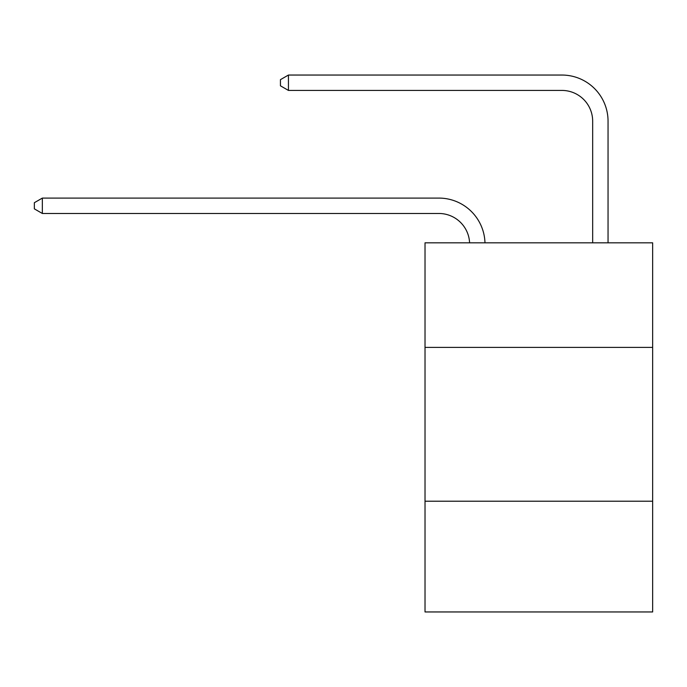 <?xml version="1.0" encoding="UTF-8"?>
<svg xmlns="http://www.w3.org/2000/svg" width="687" height="687" viewBox="0 0 687 687"><rect width="100%" height="100%" fill="white"/><g stroke="black" fill="none" stroke-linecap="round" stroke-linejoin="round"><path stroke-width="1.03" d="M652.65 347.407L652.65 242.82L425.021 242.82L425.021 347.407L652.65 347.407L652.65 611.954L425.021 611.954L425.021 347.407M652.65 501.209L425.021 501.209M438.856 213.477A30.76 30.76 0 0 1 469.59 242.82A30.76 30.76 0 0 0 438.856 213.477A30.76 30.76 0 0 1 469.59 242.82A30.76 30.76 0 0 0 438.856 213.477A30.76 30.76 0 0 1 469.59 242.82A30.76 30.76 0 0 0 438.856 213.477A30.76 30.76 0 0 1 469.59 242.82A30.76 30.76 0 0 0 438.856 213.477A30.76 30.76 0 0 1 469.59 242.82A30.76 30.76 0 0 0 438.856 213.477A30.76 30.76 0 0 1 469.59 242.82A30.76 30.76 0 0 0 438.856 213.477A30.76 30.76 0 0 1 469.59 242.82A30.76 30.76 0 0 0 438.856 213.477A30.76 30.76 0 0 1 469.59 242.82A30.76 30.76 0 0 0 438.856 213.477A30.76 30.76 0 0 1 469.59 242.82A30.76 30.76 0 0 0 438.856 213.477A30.76 30.76 0 0 1 469.59 242.82A30.76 30.76 0 0 0 438.856 213.477L42.345 213.477L34.35 208.857L34.35 202.708L42.345 198.088L438.856 198.088A46.141 46.141 0 0 1 484.979 242.82M592.666 242.82L592.666 121.187A30.76 30.76 0 0 0 561.906 90.426L288.437 90.426L280.442 85.815L280.442 79.658L288.437 75.046L561.906 75.046A46.141 46.141 0 0 1 608.047 121.187L608.047 242.82M42.345 213.477L42.345 198.088L438.856 198.088M592.666 121.187A30.76 30.76 0 0 0 561.906 90.426A30.76 30.76 0 0 1 592.666 121.187A30.76 30.76 0 0 0 561.906 90.426A30.76 30.76 0 0 1 592.666 121.187A30.76 30.76 0 0 0 561.906 90.426A30.76 30.76 0 0 1 592.666 121.187A30.76 30.76 0 0 0 561.906 90.426A30.76 30.76 0 0 1 592.666 121.187A30.76 30.76 0 0 0 561.906 90.426A30.76 30.76 0 0 1 592.666 121.187A30.76 30.76 0 0 0 561.906 90.426A30.76 30.76 0 0 1 592.666 121.187A30.76 30.76 0 0 0 561.906 90.426A30.76 30.76 0 0 1 592.666 121.187A30.76 30.76 0 0 0 561.906 90.426A30.76 30.76 0 0 1 592.666 121.187A30.76 30.76 0 0 0 561.906 90.426A30.76 30.76 0 0 1 592.666 121.187A30.76 30.76 0 0 0 561.906 90.426M288.437 90.426L288.437 75.046L561.906 75.046"/></g></svg>
